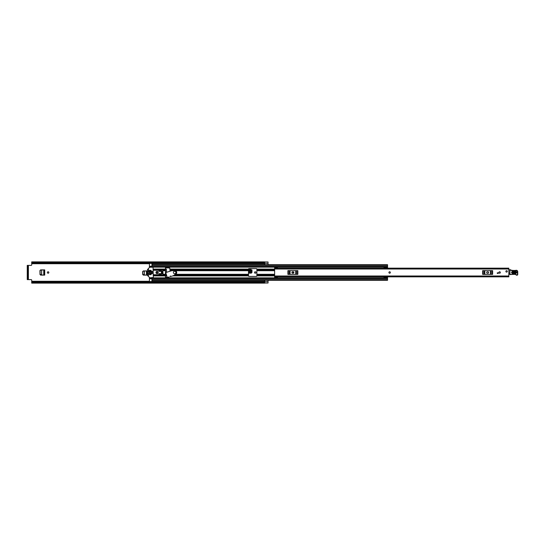 <?xml version="1.0" encoding="UTF-8"?>
<svg xmlns="http://www.w3.org/2000/svg" width="545" height="545" viewBox="0 0 545 545"><rect width="100%" height="100%" fill="white"/><g stroke="black" fill="none" stroke-linecap="round" stroke-linejoin="round"><path stroke-width="0.82" d="M40.017 270.592L40.017 274.408L39.935 270.592L40.718 269.891M40.718 275.109L40.017 274.408M248.5 273.093L251.191 273.093L251.879 272.452L251.191 273.127L248.5 273.127M142.708 271.621L142.708 274.408L142.62 271.621L143.41 270.926M143.41 275.109L142.708 274.408M48.832 272.5A0.722 0.722 0 0 0 48.11 271.778A0.722 0.722 0 0 0 47.381 272.5A0.722 0.722 0 0 0 48.11 273.222A0.722 0.722 0 0 0 48.832 272.5M255.973 272.5A0.722 0.722 0 0 0 255.244 271.778A0.722 0.722 0 0 0 254.522 272.5A0.722 0.722 0 0 0 255.244 273.222A0.722 0.722 0 0 0 255.973 272.5M264.638 281.99L264.7 280.307L268.045 280.307L268.045 283.012L264.638 283.032M268.045 264.693L268.045 261.968L264.7 261.988L264.7 264.693L268.045 264.693M142.62 271.621L143.321 270.926L147.402 270.926L147.402 275.109L143.321 275.109L142.62 274.408M39.935 270.592L40.637 269.891L44.71 269.891L44.71 275.109L40.637 275.109L39.935 274.408M248.5 269.986L251.967 269.986L251.967 272.466L251.279 273.154L248.5 273.154M248.5 269.128L251.034 269.128L251.034 268.596M166.552 272.316L166.354 269.012L165.462 269.012M165.462 275.988L166.354 275.988L166.354 274.489M31.712 281.731L264.638 281.731L264.638 282.344L31.712 282.344L31.712 280.171A0.559 0.559 0 0 0 31.154 279.612L28.395 279.612L28.395 265.388L31.154 265.388A0.559 0.559 0 0 0 31.712 264.829L31.712 263.31L264.7 263.296L31.712 263.269L31.712 262.656L264.638 262.656L264.638 263.269M166.354 272.377L166.354 271.553M264.638 281.731L31.712 281.69L264.638 281.656M264.638 262.656L264.638 261.879L31.712 261.879L31.712 262.656M264.638 261.968L268.045 261.968L264.7 261.988M264.638 282.344L264.638 283.121L31.712 283.121L31.712 282.344M264.638 263.344L31.712 263.269M28.395 265.388L27.25 265.388L27.972 265.388L27.972 265.946L27.25 265.946L27.25 265.388M27.972 279.612L27.25 279.612L27.25 279.054L28.395 279.612M27.25 279.054L27.25 265.946M27.972 279.054L27.972 265.946M264.7 282.01L264.7 283.012M251.191 273.127L251.879 272.486L251.967 270.708L248.5 270.708M251.191 273.134L251.967 272.446M248.5 272.221L251.892 272.221L251.913 271.805L248.5 271.805M43.907 269.898L43.988 275.109L41.624 274.987L41.624 270.013L41.522 274.98L43.907 275.102L43.907 269.898M41.624 270.013L43.75 269.904L40.752 270.061L40.105 270.715L40.105 274.244L41.624 274.987M146.598 270.926L146.68 275.109L144.316 274.987L144.316 271.049L144.214 274.98L146.598 275.102L146.598 270.926M144.316 271.049L146.442 270.94L143.444 271.097L142.797 271.744L142.797 274.244L144.316 274.987M389.641 271.778A0.722 0.722 0 0 0 388.912 272.5A0.722 0.722 0 0 0 389.641 273.222A0.722 0.722 0 0 0 390.363 272.5A0.722 0.722 0 0 0 389.641 271.778M499.636 271.778A0.722 0.722 0 0 0 498.907 272.5A0.722 0.722 0 0 0 499.636 273.222A0.722 0.722 0 0 0 500.358 272.5A0.722 0.722 0 0 0 499.636 271.778M506.605 270.661A0.722 0.722 0 0 0 505.883 271.383A0.722 0.722 0 0 0 506.605 272.112A0.722 0.722 0 0 0 507.327 271.383A0.722 0.722 0 0 0 506.605 270.661M274.625 267.854L274.625 267.316L277.412 267.316L277.412 267.854L274.625 268.154L508.832 268.154L508.832 276.846L274.625 276.846L274.625 277.684L277.412 277.684L277.412 276.846L274.625 276.846L274.625 275.988L508.832 275.988M277.412 267.854L274.625 268.154L274.625 275.988M498.239 273.392L497.265 273.392L497.265 272.834L498.239 272.834L498.239 273.392M487.366 271.805A0.695 0.695 0 0 0 486.671 272.5A0.695 0.695 0 0 0 487.366 273.195L487.925 273.195A0.695 0.695 0 0 0 488.62 272.5A0.695 0.695 0 0 0 487.925 271.805L487.366 271.805M482.666 270.62L483.095 270.62L483.095 274.38L482.666 274.38L482.666 270.62M492.19 274.38L492.19 270.62L492.626 270.62L492.626 274.38L484.158 274.38L484.158 270.62L483.095 270.62M484.158 270.62L484.805 270.62L484.805 274.38M490.486 274.38L490.486 270.62L484.805 270.62M490.486 270.62L491.127 270.62L491.127 274.38M492.19 270.62L491.127 270.62M484.158 274.38L483.095 274.38M292.604 271.805A0.695 0.695 0 0 0 291.909 272.5A0.695 0.695 0 0 0 292.604 273.195L293.162 273.195A0.695 0.695 0 0 0 293.864 272.5A0.695 0.695 0 0 0 293.162 271.805L292.604 271.805M287.91 270.62L288.339 270.62L288.339 274.38L287.91 274.38L287.91 270.62M297.434 274.38L297.434 270.62L297.863 270.62L297.863 274.38L289.402 274.38L289.402 270.62L288.339 270.62M289.402 270.62L290.049 270.62L290.049 274.38M295.724 274.38L295.724 270.62L290.049 270.62M295.724 270.62L296.371 270.62L296.371 274.38M297.434 270.62L296.371 270.62M289.402 274.38L288.339 274.38M508.832 274.108A0.559 0.559 0 0 0 508.853 274.108L509.977 273.903M509.616 269.864L508.832 269.843M512.607 271.71L515.665 271.601C516.626 272.05 516.646 272.541 515.72 273.059L512.654 273.174C511.701 272.718 511.68 272.234 512.607 271.71L512.586 271.328C511.176 272.125 511.203 272.868 512.668 273.563L515.733 273.447C517.15 272.65 517.123 271.907 515.652 271.212L512.586 271.328M515.652 271.212L515.672 271.751L512.607 271.866L512.654 273.025L515.713 272.909L515.672 271.751L515.699 272.52L512.641 272.636L512.62 272.248L515.686 272.139M510.808 274.428L515.039 274.373A1.117 1.117 0 0 1 515.931 274.775A1.199 1.199 0 0 0 516.898 275.205L517.001 275.205A0.783 0.783 0 0 0 517.75 274.401L517.723 271.662A1.397 1.397 0 0 0 515.931 270.34L515.727 270.402A15.887 15.887 0 0 1 511.707 270.279A2.786 2.786 0 0 1 510.754 269.945A2.786 2.786 0 0 0 509.95 269.632L509.704 274.421L510.829 274.653L509.984 274.408L509.895 269.904A2.507 2.507 0 0 1 510.611 270.184A3.066 3.066 0 0 0 511.66 270.558A16.166 16.166 0 0 0 515.781 270.681L516.013 270.606A1.117 1.117 0 0 1 517.443 271.669L517.471 274.408A0.504 0.504 0 0 1 516.987 274.925L516.885 274.925A0.92 0.92 0 0 1 516.149 274.598A1.397 1.397 0 0 0 515.025 274.101L510.801 274.38M517.75 274.401L517.723 271.662A1.397 1.397 0 0 0 515.931 270.34L515.781 270.681M515.025 274.101L512.225 274.203M510.011 269.646A2.786 2.786 0 0 1 510.754 269.945A2.786 2.786 0 0 0 511.707 270.279L511.66 270.558M507.327 271.383A0.722 0.722 0 0 1 506.605 272.112A0.722 0.722 0 0 1 505.883 271.383A0.722 0.722 0 0 1 506.605 270.661A0.722 0.722 0 0 1 507.327 271.383M388.912 272.5A0.722 0.722 0 0 1 389.641 271.778A0.722 0.722 0 0 1 390.363 272.5A0.722 0.722 0 0 1 389.641 273.222A0.722 0.722 0 0 1 388.912 272.5M500.358 272.5A0.722 0.722 0 0 1 499.636 273.222A0.722 0.722 0 0 1 498.907 272.5A0.722 0.722 0 0 1 499.636 271.778A0.722 0.722 0 0 1 500.358 272.5M170.06 271.212L169.788 268.038L165.462 267.759L165.462 277.241L167.226 277.378M248.5 274.285L248.5 269.012A0.416 0.416 0 0 1 248.915 268.596L256.443 268.596A0.416 0.416 0 0 1 256.859 269.012L256.859 275.988A0.416 0.416 0 0 1 256.443 276.404L248.915 276.404A0.416 0.416 0 0 1 248.5 275.988L248.5 274.285L175.633 274.285M293.026 271.805L293.026 273.195M383.925 268.154L383.98 267.813M151.939 263.344L149.432 263.439L149.432 266.539L151.939 266.539L149.432 266.525L149.432 267.479M169.032 276.962L167.261 277.494L165.775 272.548L171.75 270.715L174.911 270.64A1.894 1.894 0 0 1 175.885 274.094L173.201 275.763L170.878 276.465L170.299 275.995L170.06 276.656M168.8 277.044L167.642 277.378M149.432 277.521L149.432 278.475L151.939 278.475L149.432 278.461L149.432 281.561L151.939 281.561L151.939 277.977L383.98 277.977M383.98 277.187L383.925 276.846M160.864 270.715L159.188 270.715L159.188 271.315M159.188 273.685L159.188 274.285L160.864 274.285M149.432 266.832L151.939 267.023L151.939 263.439M151.939 280.123L387.55 280.307L387.55 278.005L383.98 278.005L387.55 278.188M387.55 264.877L387.55 268.106L383.98 268.099L383.98 266.812L387.55 266.812M387.55 264.693L151.939 264.693L387.55 264.693M149.432 267.023L383.98 267.023M149.432 277.977L151.939 277.977L149.432 277.977M383.98 278.005L383.98 276.894L387.55 276.894L387.55 278.005M383.98 276.894L387.55 276.894M383.98 277.323L387.55 277.323M387.55 267.677L383.98 267.677M383.98 266.995L387.55 266.995M161.422 273.685L161.947 273.685L161.947 271.315L161.422 271.315M152.3 271.315L151.687 271.315L151.687 273.685L152.3 273.685L152.3 271.315M157.757 272.5A0.654 0.654 0 0 0 157.096 271.846A0.654 0.654 0 0 0 156.442 272.5A0.654 0.654 0 0 0 157.096 273.154A0.654 0.654 0 0 0 157.757 272.5M158.214 272.5A1.117 1.117 0 0 0 157.096 271.383A1.117 1.117 0 0 0 155.986 272.5A1.117 1.117 0 0 0 157.096 273.617A1.117 1.117 0 0 0 158.214 272.5M148.594 272.916L148.179 273.059L148.499 275.6L148.594 272.916M149.827 277.8L147.477 275.45L147.477 269.55L149.63 267.282L153.056 267.2L153.336 277.521L149.827 277.8M148.315 272.084L148.731 271.941L148.499 269.4L148.315 272.084M150.965 272.916L150.549 273.059L150.686 274.728L151.101 274.591L150.965 272.916M150.965 270.272L150.549 270.409L150.686 272.084L151.101 271.941L150.965 270.272M149.848 270.272L149.432 270.409L149.568 274.728L149.991 274.591L149.848 270.272M153.336 274.728L158.214 274.728L158.684 275.498L161.422 275.007L161.422 269.993L158.684 269.502L158.214 270.272L153.336 270.272M162.751 274.966L162.751 270.034L163.091 274.448L162.751 274.966L161.422 275.007M162.751 270.034L161.422 269.993M158.908 270.061L158.908 271.315L160.864 271.315L160.864 270.477L158.908 270.061M158.908 274.939L160.864 274.523L160.864 273.685L158.908 273.685L158.908 274.939M152.3 273.665L152.3 271.335M173.412 272.5A1.254 1.254 0 0 0 174.666 273.753A1.254 1.254 0 0 0 175.919 272.5A1.254 1.254 0 0 0 174.666 271.247A1.254 1.254 0 0 0 173.412 272.5M31.712 263.719L149.432 263.719M151.939 263.719L264.7 263.719M31.712 281.281L149.432 281.281M151.939 281.281L264.7 281.281M264.7 281.663L268.045 281.663M264.7 263.337L268.045 263.337M251.967 270.77L248.5 270.77M248.5 270.933L251.953 270.933M43.75 269.904L43.75 275.096M146.442 270.94L146.442 275.096M274.625 269.012L508.832 269.012M277.412 277.146L274.625 277.146M515.72 273.059L515.733 273.447M512.654 273.174L512.668 273.563M515.699 272.52L515.713 272.909M512.607 271.866L512.62 272.248M512.641 272.636L512.654 273.025M170.06 270.715L171.743 270.715M175.347 270.715L248.5 270.715M170.06 269.107L248.5 269.107M170.06 269.284L248.5 269.284M170.06 270.102L248.5 270.102M173.303 275.716L248.5 275.716M172.785 275.893L248.5 275.893M174.816 274.898L248.5 274.898M256.859 274.285L274.625 274.285M256.859 270.715L274.625 270.715M256.859 269.107L274.625 269.107M149.432 267.132L383.98 267.132M153.336 269.107L165.462 269.107M153.336 275.893L165.462 275.893M149.432 277.868L383.98 277.868M256.859 275.893L274.625 275.893M256.859 269.284L274.625 269.284M256.859 270.102L274.625 270.102M256.859 275.716L274.625 275.716M256.859 274.898L274.625 274.898M163.091 270.715L165.462 270.715M163.091 274.285L165.462 274.285M153.336 269.284L165.462 269.284M153.336 270.102L158.35 270.102M162.873 270.102L165.462 270.102M149.432 270.715L149.991 270.715M150.549 270.715L151.101 270.715M153.336 275.716L165.462 275.716M149.432 274.285L149.991 274.285M150.549 274.285L151.101 274.285M153.336 274.898L158.35 274.898M162.873 274.898L165.462 274.898M151.939 265.333L387.55 265.333M151.939 266.382L387.55 266.382M151.939 279.667L387.55 279.667M151.939 278.618L387.55 278.618M149.432 278.168L151.939 278.168M383.98 277.119L387.55 277.119M387.55 267.881L383.98 267.881M151.939 278.74L149.432 278.74M149.432 266.26L151.939 266.26M151.939 280.307L387.55 280.307M383.98 268.106L387.55 268.106"/></g></svg>
